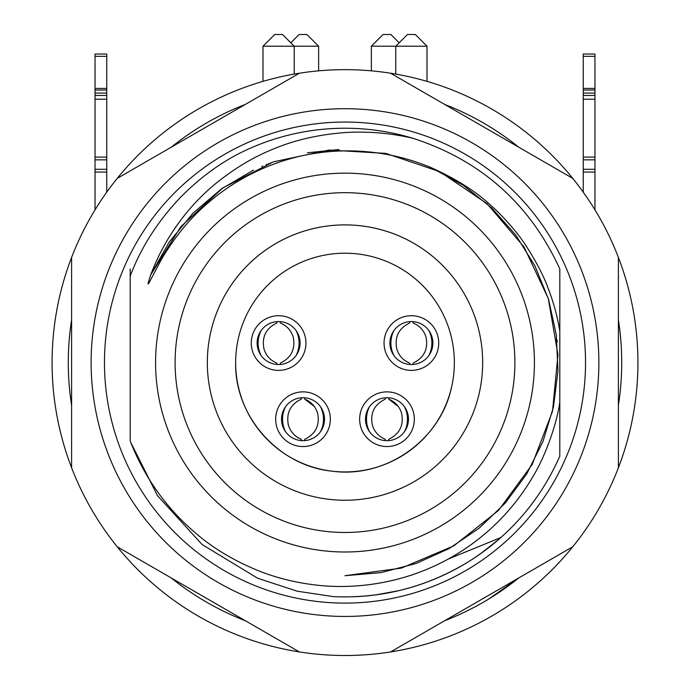 <?xml version="1.0" encoding="UTF-8"?>
<svg xmlns="http://www.w3.org/2000/svg" width="690" height="690" viewBox="0 0 690 690"><rect width="100%" height="100%" fill="white"/><g stroke="black" fill="none" stroke-linecap="round" stroke-linejoin="round"><path stroke-width="1.03" d="M454.356 362.578A109.356 109.356 0 0 1 345 471.934A109.356 109.356 0 0 1 235.644 362.578A109.356 109.356 0 0 1 345 253.213A109.356 109.356 0 0 1 454.356 362.578M251.263 343.051A27.341 27.341 0 0 1 278.605 315.71A27.341 27.341 0 0 1 305.946 343.051A27.341 27.341 0 0 1 278.605 370.383A27.341 27.341 0 0 1 251.263 343.051M275.672 419.21A27.341 27.341 0 0 1 303.014 391.868A27.341 27.341 0 0 1 330.355 419.21A27.341 27.341 0 0 1 303.014 446.551A27.341 27.341 0 0 1 275.672 419.21M359.645 419.21A27.341 27.341 0 0 1 386.987 391.868A27.341 27.341 0 0 1 414.328 419.21A27.341 27.341 0 0 1 386.987 446.551A27.341 27.341 0 0 1 359.645 419.21M384.054 343.051A27.341 27.341 0 0 1 411.395 315.71A27.341 27.341 0 0 1 438.737 343.051A27.341 27.341 0 0 1 411.395 370.383A27.341 27.341 0 0 1 384.054 343.051M300.081 343.051A21.485 21.485 0 0 0 278.605 321.566A21.485 21.485 0 0 0 257.12 343.051A21.485 21.485 0 0 0 278.605 364.527A21.485 21.485 0 0 0 300.081 343.051M324.498 419.21A21.485 21.485 0 0 0 303.014 397.725A21.485 21.485 0 0 0 281.537 419.21A21.485 21.485 0 0 0 303.014 440.686A21.485 21.485 0 0 0 324.498 419.21M408.463 419.21A21.485 21.485 0 0 0 386.987 397.725A21.485 21.485 0 0 0 365.502 419.21A21.485 21.485 0 0 0 386.987 440.686A21.485 21.485 0 0 0 408.463 419.21M432.88 343.051A21.485 21.485 0 0 0 411.395 321.566A21.485 21.485 0 0 0 389.919 343.051A21.485 21.485 0 0 0 411.395 364.527A21.485 21.485 0 0 0 432.88 343.051M412.81 364.484L413.189 363.061C424.014 357.782 428.309 349.2 426.066 337.315C424.005 330.519 419.718 325.758 413.189 323.032L412.801 321.609M428.852 355.566A27.341 27.315 -90 0 0 428.852 330.527M409.989 321.609L409.601 323.032C398.777 328.311 394.482 336.893 396.733 348.778C398.786 355.574 403.081 360.335 409.601 363.061L409.989 364.484M393.938 330.527A27.341 27.315 90 0 0 393.938 355.566M280.011 364.484L280.399 363.061C291.223 357.782 295.518 349.2 293.267 337.315C291.214 330.519 286.919 325.758 280.399 323.032L280.011 321.609M296.062 355.566A27.341 27.315 -90 0 0 296.062 330.527M277.19 321.609L276.811 323.032C265.986 328.311 261.691 336.893 263.934 348.778C265.995 355.574 270.282 360.335 276.811 363.061L277.199 364.484M261.148 330.527A27.341 27.315 90 0 0 261.148 355.566M388.392 440.643L388.781 439.228C399.605 433.95 403.9 425.368 401.649 413.474C399.596 406.677 395.301 401.916 388.781 399.191L388.392 397.776M404.444 431.724A27.341 27.315 -90 0 0 404.444 406.686M385.581 397.776L385.193 399.191C374.368 404.469 370.073 413.051 372.315 424.937C374.377 431.742 378.663 436.503 385.193 439.22L385.581 440.643M369.53 406.686A27.341 27.315 90 0 0 369.53 431.724M304.419 440.643L304.808 439.228C315.632 433.95 319.927 425.368 317.685 413.474C315.623 406.677 311.337 401.916 304.808 399.191L304.419 397.776M320.471 431.724A27.341 27.315 -90 0 0 320.471 406.686M301.608 397.776L301.22 399.191C290.395 404.469 286.1 413.051 288.351 424.937C290.404 431.742 294.699 436.503 301.22 439.22L301.608 440.643M285.557 406.686A27.341 27.315 90 0 0 285.557 431.724M583.248 90.011L594.961 90.011L594.961 54.027L583.248 54.027L583.248 93.081L594.961 93.081L594.961 95.453L583.248 95.453L583.248 93.081M594.961 90.011L594.961 93.081M594.961 209.855L594.961 95.453M95.039 209.855L95.039 172.052L106.752 172.052L106.752 169.292L95.039 169.292L95.039 172.052M95.039 169.292L95.039 159.856L106.752 159.856L106.752 169.292M106.752 95.453L95.039 95.453L95.039 93.081L106.752 93.081L106.752 157.096L95.039 157.096L95.039 159.856M95.039 157.096L95.039 99.222L106.752 99.222M95.039 95.453L95.039 99.222M95.039 93.081L95.039 90.011L106.752 90.011L106.752 93.081M95.039 88.424L106.752 88.424L106.752 54.027L95.039 54.027L95.039 90.011M583.248 95.453L583.248 192.156M106.752 192.156L106.752 172.052M106.752 157.096L106.752 159.856M106.752 88.424L106.752 90.011M299.374 73.226A292.922 292.922 0 0 0 117.231 178.391L299.374 73.226A292.922 292.922 0 0 1 390.626 73.226L572.769 178.391A292.922 292.922 0 0 0 390.626 73.226M71.605 257.413A292.922 292.922 0 0 0 71.605 467.742L71.605 257.413A292.922 292.922 0 0 1 117.231 178.391M117.231 546.765A292.922 292.922 0 0 0 299.374 651.929L117.231 546.765A292.922 292.922 0 0 1 71.605 467.742M390.626 651.929A292.922 292.922 0 0 0 572.769 546.765L390.626 651.929A292.922 292.922 0 0 1 299.374 651.929M618.395 467.742A292.922 292.922 0 0 0 618.395 257.413L618.395 467.742A292.922 292.922 0 0 1 572.769 546.765M245.312 104.44A276.716 276.716 0 0 0 171.292 147.177M71.605 319.841A276.716 276.716 0 0 0 71.605 405.306M171.292 577.979A276.716 276.716 0 0 0 245.312 620.707M444.688 620.707A276.716 276.716 0 0 0 518.707 577.979M618.395 405.306A276.716 276.716 0 0 0 618.395 319.841M518.707 147.177A276.716 276.716 0 0 0 444.688 104.44M488.994 598.877L518.673 577.996L488.994 598.877M130.186 277.863L130.186 268.919M498.844 539.347L480.913 553.449M398.691 590.683L376.257 594.806M150.636 275.129C158.441 254.101 169.326 234.678 183.299 216.841C192.553 204.973 202.989 194.183 214.599 184.471C233.462 169.05 252.885 157.294 272.869 149.221C294.311 140.139 318.357 134.584 345 132.575C368.012 131.169 390.644 133.067 412.896 138.267M412.905 138.267C480.964 160.347 529.937 203.895 559.814 268.919L559.806 456.193M559.797 456.219C540.098 500.63 509.694 535.776 468.588 561.669C427.153 586.992 382.165 598.661 333.615 596.652L297.278 591.218L257.724 578.272L202.161 544.557L157.449 495.61L130.721 442.359M130.186 393.36L130.186 329.76M412.637 138.207A234.341 234.341 0 0 0 236.256 154.991C216.375 165.669 197.823 179.762 180.599 197.254C157.768 221.231 140.967 247.512 130.194 276.112L130.186 440.979C144.486 477.601 166.523 508.495 196.288 533.672C212.503 547.662 232.064 559.538 254.989 569.302C283.607 581.506 317.141 587.13 345 586.431C368.029 585.931 390.428 582.067 412.18 574.856C441.402 564.938 467.406 549.732 490.193 529.247C507.15 513.843 521.373 496.317 532.887 476.661C545.419 456.383 557.279 422.332 559.806 401.925L559.814 331.148C557.399 316.305 553.458 301.91 547.998 287.954C542.4 271.644 525.72 242.897 514.386 230.063C505.874 219.843 498.154 211.735 491.228 205.741C476.497 191.846 456.659 179.228 431.724 167.886C405.315 156.708 377.447 151.024 348.122 150.86L345 150.877C318.797 151.196 293.414 156.233 268.867 165.997C244.941 175.571 223.422 188.965 204.309 206.189C188.732 220.007 174.587 237.472 161.883 258.578L148.98 282.935C148.048 284.384 147.798 284.28 148.221 282.641L150.618 275.163M585.534 362.578A240.534 240.534 0 0 0 345 122.044A240.534 240.534 0 0 0 104.466 362.578A240.534 240.534 0 0 0 345 603.103A240.534 240.534 0 0 0 585.534 362.578M353.547 596.755A234.341 234.341 0 0 0 500.906 537.527M448.19 559.073L500.914 537.536M345 108.71A253.868 253.868 0 0 0 91.132 362.578A253.868 253.868 0 0 0 345 616.446A253.868 253.868 0 0 0 598.868 362.578A253.868 253.868 0 0 0 345 108.71M345 173.147A189.422 189.422 0 0 0 155.578 362.578A189.422 189.422 0 0 0 345 552A189.422 189.422 0 0 0 534.422 362.578A189.422 189.422 0 0 0 345 173.147M572.769 178.391A292.922 292.922 0 0 1 618.395 257.413M345 532.473A169.895 169.895 0 0 1 175.105 362.578A169.895 169.895 0 0 1 345 192.683A169.895 169.895 0 0 1 514.895 362.578A169.895 169.895 0 0 1 345 532.473M482.672 362.578A137.672 137.672 0 0 0 345 224.897A137.672 137.672 0 0 0 207.328 362.578A137.672 137.672 0 0 0 345 500.25A137.672 137.672 0 0 0 482.672 362.578M235.644 362.578C234.505 416.329 278.613 465.966 332.123 471.175C385.365 478.627 439.858 440.677 451.329 388.151M427.015 81.368L427.015 46.213L395.775 46.213L395.775 74.089M371.367 70.837L371.367 46.213L395.775 46.213L407.488 34.5L415.302 34.5L427.015 46.213M294.225 74.089L294.225 46.213L318.633 46.213L318.633 70.837M262.985 46.213L294.225 46.213L282.512 34.5L274.698 34.5L262.985 46.213L262.985 81.368M371.367 46.213L383.079 34.5L390.894 34.5L399.191 42.797M290.809 42.797L299.106 34.5L306.921 34.5L318.633 46.213M414.06 323.386A21.485 21.459 -90 0 0 413.215 323.041M398.234 406.436L388.806 399.2M384.321 438.866A21.485 21.459 90 0 0 385.167 439.22M314.261 406.436L304.833 399.2M594.961 56.347L583.248 56.347M594.961 88.424L583.248 88.424M594.961 99.222L583.248 99.222M594.961 157.096L583.248 157.096M594.961 159.856L583.248 159.856M594.961 169.292L583.248 169.292M594.961 172.052L583.248 172.052M95.039 56.347L106.752 56.347M431.724 167.894L463.447 185.394L491.754 207.992L515.784 235.092L534.914 265.857L548.567 299.4L556.295 334.788L557.968 370.978L553.484 406.91L542.935 441.565L526.72 473.961L505.235 503.114L479.11 528.204L449.138 548.55L416.148 563.48L381.087 572.614L345 575.719L401.451 568.086L453.856 545.816L498.508 510.428L532.171 464.499L552.5 411.292L557.968 354.6L548.283 298.477L524.02 246.942L487.028 203.645L439.841 171.724L385.926 153.404L329.061 150.041L273.352 161.857L222.732 187.991L180.883 226.613L150.705 274.922M556.942 339.635L557.218 342.206M150.765 274.767L169.119 242.199L192.872 213.314L221.283 189.017L253.523 170.094M261.864 166.35L262.597 166.04M266.142 164.591L266.849 164.306M268.307 163.737L268.971 163.478M270.48 162.909L271.11 162.676M307.361 152.775L338.902 149.532"/></g></svg>
